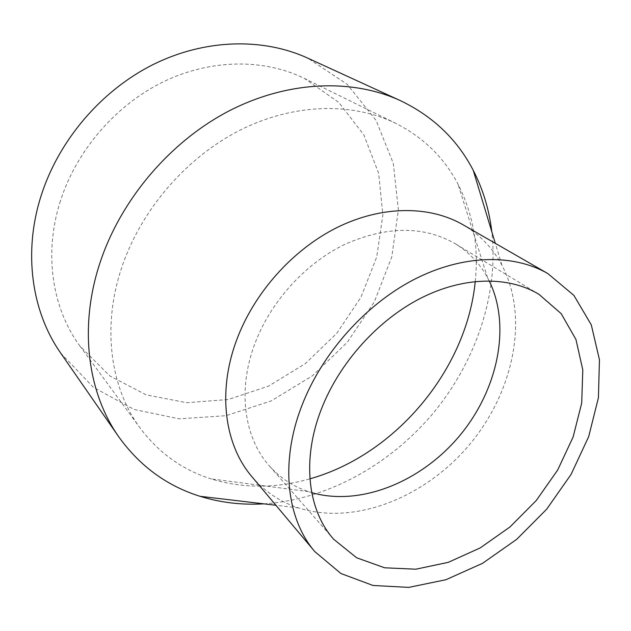 <?xml version="1.0" encoding="UTF-8"?>
<svg xmlns="http://www.w3.org/2000/svg" width="631" height="631" viewBox="0 0 631 631"><rect width="100%" height="100%" fill="white"/><g stroke="black" fill="none" stroke-linecap="round" stroke-linejoin="round"><path stroke-width="0.47" stroke-dasharray="3.15 2.37" d="M60.694 353.084L93.388 387.324L134.056 409.464L179.322 418.842L225.977 415.695L271.149 400.937L312.313 375.895L347.326 342.239L374.325 301.87L391.764 256.951L398.382 209.886L393.302 163.405L376.139 120.482L347.216 84.325L307.77 58.139M263.884 503.846C326.921 499.744 389.398 465.142 432.724 413.77C475.703 362.115 498.821 294.535 491.817 231.766M60.45 200.879C43.405 253.591 52.255 308.914 80.161 346.348L109.778 375.895L146.226 394.872L186.642 402.696L228.272 399.518L268.601 386.093L305.396 363.559L336.741 333.365L360.971 297.225L376.707 257.046L382.859 214.982L378.687 173.438L363.906 135.018L338.831 102.459L304.552 78.481C264.176 58.651 211.219 58.722 163.508 81.722C115.915 104.88 76.666 150.21 60.45 200.879M475.246 281.473C478.882 246.24 473.092 213.712 457.877 183.873C444.003 157.545 423.369 137.408 395.976 123.455C352.492 102.08 293.92 103.113 240.111 130.144C186.429 157.324 141.234 209.61 121.901 267.016C101.583 326.763 110.37 388.191 140.461 428.481C158.996 452.995 182.438 469.779 210.786 478.834C242.832 488.583 275.873 488.575 309.924 478.819M489.167 280.834L487.621 277.861C479.907 263.632 469.125 252.258 455.282 243.74C423.448 225.598 386.456 225.89 344.313 244.615C304.741 263.892 270.234 302.17 254.656 344.25C237.335 390.455 244.244 437.843 269.279 465.781C280.093 477.919 293.178 486.54 308.535 491.644L311.738 492.645M251.879 476.657C264.586 491.517 280.148 501.945 298.55 507.939C354.709 525.82 425.247 497.512 469.527 444.603C513.855 391.733 529.362 317.33 501.913 265.17C492.787 248.101 479.797 234.614 462.933 224.707M395.976 123.455L304.552 78.481M140.461 428.481L80.161 346.348M487.621 277.861L457.877 183.873M308.535 491.644L210.786 478.834M538.961 294.322L455.282 243.74M333.736 539.3L269.279 465.781M501.913 265.17L495.311 243.337M298.55 507.939L275.897 505.265"/><path stroke-width="0.95" d="M491.817 231.766C489.246 209.871 483.046 189.371 473.211 170.26C457.207 139.427 432.89 116.199 400.251 100.566L307.77 58.139C263.048 37.647 205.059 38.743 153.017 64.599C101.102 90.627 58.533 140.579 40.999 196.099C22.929 252.818 31.858 312.085 60.694 353.084L118.667 436.691C139.782 466.088 166.915 485.965 200.074 496.313C220.613 502.647 241.886 505.155 263.884 503.846M400.251 100.566C352.003 78.433 287.728 80.642 228.911 111.001C170.236 141.533 121.105 199.222 100.195 262.22C78.63 326.59 87.528 392.498 118.667 436.691M309.924 478.819C395.432 454.856 466.632 369.861 475.246 281.473M311.738 492.645C360.451 506.638 420.995 481.871 459.344 436.076C497.709 390.297 511.481 326.345 489.167 280.834M321.447 408.935C301.515 459.542 307.739 510.361 333.736 539.3L356.657 557.788L384.658 567.797L415.821 569.201L448.262 562.347L480.199 547.929L510.022 526.924L536.271 500.509L557.67 470.04L573.122 436.999L581.719 403.028L582.792 369.892L575.945 339.454L561.18 313.646L538.961 294.322C508.531 275.936 463.801 276.331 420.703 298.211C377.677 320.209 339.375 362.857 321.447 408.935M301.87 405.646C279.849 462.247 286.592 518.792 314.814 551.62L340.929 573.516L373.016 585.473L408.77 587.382L445.967 579.715L482.549 563.317L516.663 539.371L546.659 509.217L571.087 474.402L588.691 436.62L598.417 397.735L599.45 359.765L591.302 324.894L573.91 295.403L547.779 273.531C513.042 253.536 462.42 254.522 413.707 279.675C365.089 304.954 321.936 353.47 301.87 405.646M547.779 273.531L462.933 224.707C429.482 205.469 382.031 205.375 337.285 227.412C292.626 249.576 253.812 293.076 236.396 340.677C217.277 392.301 224.723 444.989 251.879 476.657L314.814 551.62M495.311 243.337L473.211 170.26M275.897 505.265L200.074 496.313"/></g></svg>

